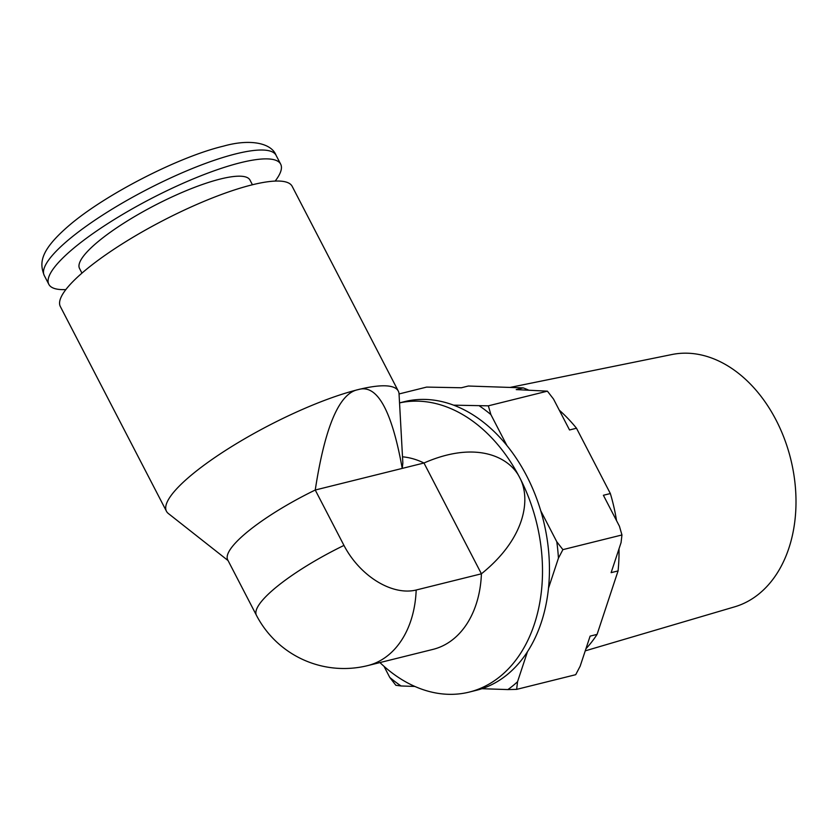 <?xml version="1.0" encoding="UTF-8"?>
<svg xmlns="http://www.w3.org/2000/svg" width="837" height="837" viewBox="0 0 837 837"><rect width="100%" height="100%" fill="white"/><g stroke="black" fill="none" stroke-linecap="round" stroke-linejoin="round"><path stroke-width="1.26" d="M585.241 650.851L734.677 606.825A130.049 92.855 -104 0 0 758.929 593.925A130.049 92.855 76 0 0 785.158 440.817A130.049 92.855 76 0 0 671.996 354.511L510.005 387.437M559.262 410.14A148.745 106.194 76 0 1 576.494 428.23L610.351 493.548A148.745 106.194 76 0 1 616.534 520.624M228.072 560.57L168.373 513.531A130.562 29.033 -27.4 0 1 166.458 511.261A130.562 29.033 -27.4 0 1 227.538 449.166A130.562 29.033 -27.4 0 1 358.163 389.623C377.006 383.733 391.695 409.994 402.231 468.406L402.848 462.997L399.05 393.955L426.629 387.092L461.375 387.761L468.333 386.024L523.188 387.876A148.745 106.194 76 0 1 528.429 390.021M619.003 548.81A148.745 106.194 76 0 1 618.072 570.928L597.074 634.394A148.745 106.194 76 0 1 585.921 648.78M399.542 402.879L404.459 401.655A148.745 106.194 76 0 1 453.602 405.16L488.348 405.83L490.88 414.597L506.908 445.525A148.745 106.194 76 0 1 540.765 510.832L556.793 541.759L562.893 549.637L621.954 534.969L619.422 526.201L603.393 495.274L610.351 493.548M488.348 405.83L547.408 391.161L553.508 399.04L569.537 429.967L576.494 428.23M547.408 391.161L516.23 389.603L523.188 387.876M621.954 534.969L621.064 542.606L611.115 572.654L618.072 570.928M516.649 689.374L507.871 689.573A161.541 115.339 -104 0 0 517.538 681.726L516.649 689.374L575.71 674.695L580.167 666.168L590.116 636.12L597.074 634.394M389.76 677.415A161.541 115.339 -104 0 0 401.069 685.974L395.859 685.294L389.76 677.415L384.016 666.315M479.58 406.039A161.541 115.339 76 0 1 490.88 414.597M556.793 541.759A161.541 115.339 76 0 1 558.436 558.164L548.486 588.212A148.745 106.194 76 0 1 527.488 651.678A148.745 106.194 76 0 1 507.065 674.758A148.745 106.194 -104 0 1 481.903 688.705A148.745 106.194 76 0 1 476.18 690.358L469.222 692.094A148.745 106.194 -104 0 0 500.097 676.484A148.745 106.194 76 0 0 519.704 477.613C530.648 497.46 526.735 537.354 481.411 573.805A98.567 70.371 -104 0 1 432.949 649.397L367.705 665.603A98.567 70.371 76 0 0 416.177 590.012L481.411 573.805L423.972 463.007C476.18 440.074 509.681 457.065 519.704 477.613A148.745 106.194 76 0 0 399.542 402.911M562.893 549.637L558.436 558.164M453.602 405.16A148.745 106.194 76 0 1 506.908 445.525M540.765 510.832A148.745 106.194 76 0 1 548.486 588.212M507.871 689.573L481.903 688.705M527.488 651.678L517.538 681.726M414.849 686.445L401.069 685.974M402.503 456.814A98.567 70.371 76 0 1 423.972 463.007L315.246 490.022A98.567 21.919 152.6 0 0 227.727 559.911L256.436 615.31A98.567 21.919 -27.4 0 1 343.965 545.421A63.999 42.488 50.9 0 0 416.177 590.012M379.935 662.569A148.745 106.194 -104 0 0 469.222 692.094M343.965 545.421L315.246 490.022C324.986 426.619 339.288 393.149 358.163 389.623A130.562 29.033 152.6 0 1 398.297 391.088L292.165 186.327A130.562 29.033 152.6 0 0 252.031 184.862A130.562 29.033 -27.4 0 0 121.396 244.414A130.562 29.033 -27.4 0 0 60.327 306.499L166.458 511.261M399.05 393.955A130.562 29.033 152.6 0 0 398.297 391.088M81.953 273.124L79.525 268.436A96.004 21.354 -27.4 0 1 124.431 222.778A96.004 21.354 -27.4 0 1 220.487 178.992A96.004 21.354 152.6 0 1 249.991 180.081L252.418 184.768M65.841 289.592A130.562 29.033 -27.4 0 1 48.839 284.339A130.562 29.033 -27.4 0 1 109.909 222.244A130.562 29.033 -27.4 0 1 240.543 162.702A130.562 29.033 152.6 0 1 280.677 164.167L276.074 155.305A130.562 29.033 152.6 0 0 235.95 153.841A130.562 29.033 152.6 0 0 105.316 213.383A130.562 29.033 152.6 0 0 44.246 275.478L48.839 284.339M275.164 181.085A130.562 29.033 152.6 0 0 280.677 164.167M256.436 615.31A98.567 98.567 0 0 0 367.705 665.603M276.074 155.305C271.481 143.127 250.399 138.482 223.333 146.172C178.501 156.864 105.399 194.435 69.377 225.247C38.847 251.362 39.684 263.645 44.246 275.478"/></g></svg>
